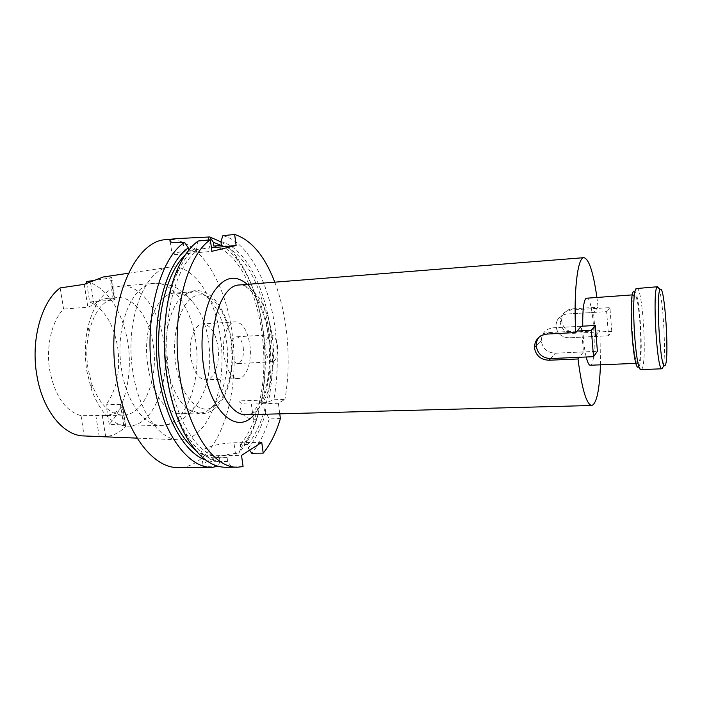 <?xml version="1.0" encoding="UTF-8"?>
<svg xmlns="http://www.w3.org/2000/svg" width="702" height="702" viewBox="0 0 702 702"><rect width="100%" height="100%" fill="white"/><g stroke="black" fill="none" stroke-linecap="round" stroke-linejoin="round"><path stroke-width="0.53" stroke-dasharray="3.51 2.63" d="M581.326 326.246L553.132 327.799C545.594 328.922 541.654 333.204 541.312 340.645L541.347 341.181C542.804 348.797 547.472 352.808 555.37 353.211L583.467 351.921L581.326 326.246L553.132 327.799C545.594 328.922 541.654 333.204 541.312 340.645L541.347 341.181C542.804 348.797 547.472 352.808 555.37 353.211L597.402 351.29M577.088 331.054L548.288 332.59C544.612 332.853 541.575 334.319 539.197 336.995M611.775 331.291L609.915 307.625L571.121 309.994C564.171 311.065 560.529 315.022 560.187 321.867L560.222 322.358C561.539 329.352 565.83 333.002 573.095 333.327L611.775 331.291L608.537 335.793L606.625 311.644L567.076 314.005C559.994 315.084 556.282 319.12 555.94 326.097L555.966 326.597C557.318 333.731 561.697 337.469 569.103 337.802L608.537 335.793M609.915 307.625L606.625 311.644M638.864 362.513L638.039 363.276C633.204 365.733 629.062 299.289 633.827 295.156L634.415 294.752C639.232 293.138 643.295 355.589 638.864 362.513M586.705 297.85C593.085 296.147 597.341 357.599 591.374 364.47L590.268 365.242M586.179 357.002C584.275 348.692 583.134 338.417 582.757 326.167M261.749 442.348L233.915 442.778C221.49 443.313 211.442 445.507 203.773 449.359L201.123 451.772C200.36 454.308 204.264 455.616 212.82 455.677L241.523 455.379M217.962 466.733L214.408 466.751C205.897 466.944 202.088 466.207 202.975 464.513L205.66 462.32C213.171 457.616 223.096 454.659 235.416 453.448L238.855 453.413L240.839 448.174L240.347 444.612L247.771 444.506L248.271 448.078L249.64 450.149M217.892 346.384C220.393 362.565 214.347 379.879 205.774 379.87C198.49 379.203 193.533 371.797 190.891 357.651C188.259 341.128 194.551 323.938 202.808 323.938C210.346 324.675 215.374 332.151 217.892 346.384M249.824 344.629C252.272 361.021 246.551 378.545 238.355 378.51C231.388 377.825 226.623 370.314 224.052 355.958C221.49 339.206 227.457 321.806 235.354 321.841C242.559 322.613 247.385 330.203 249.824 344.629M243.252 347.516C243.954 356.748 242.164 362.074 237.873 363.513C234.565 363.18 232.309 359.626 231.116 352.86C230.423 343.576 232.204 338.224 236.46 336.811C239.821 337.162 242.085 340.733 243.252 347.516M277.422 345.674C278.115 355.028 276.43 360.424 272.367 361.872C269.226 361.521 267.076 357.915 265.918 351.044C265.224 341.628 266.9 336.214 270.928 334.793C274.122 335.161 276.29 338.794 277.422 345.674M163.908 342.444C170.498 382.309 153.501 426.132 128.317 426.149C112.934 425.781 100.64 413.575 91.427 389.531L86.872 371.209C84.468 355.695 84.872 340.76 88.083 326.412C94.7 301.527 105.633 288.092 120.893 286.1C140.795 284.161 159.451 310.381 163.908 342.444M153.211 344.787C158.827 378.378 144.305 415.084 123.192 415.11C110.047 414.803 99.605 404.492 91.857 384.178L88.075 368.927C86.083 356.046 86.416 343.638 89.075 331.686C94.63 310.67 103.931 299.315 116.971 297.622C133.626 296.042 149.412 317.83 153.211 344.787M208.687 341.62C211.706 366.725 208.143 387.153 197.99 402.895C193.085 409.635 187.425 413.171 181.011 413.487C166.944 414.426 151.983 394.076 147.929 366.04C141.953 330.098 156.449 293.199 174.631 293.12C181.046 292.769 187.048 295.682 192.638 301.86C200.798 311.416 206.151 324.666 208.687 341.62M226.404 340.61C231.73 375.237 218.778 412.995 199.508 412.969L190.268 410.494C178.817 403.281 171.095 388.153 167.12 365.11C162.478 335.819 170.604 304.133 184.152 295.121L193.085 291.681C208.275 290.216 222.78 312.811 226.404 340.61M243.085 466.584L225.675 467.251M231.221 466.654L227.641 461.249L227.115 457.546L223.429 457.853C201.07 459.143 176.263 424.245 169.156 374.324C160.995 322.753 174.561 267.164 196.692 251.132L188.864 251.869L188.636 250.298M227.115 457.546L215.725 457.923C208.906 457.994 202.106 455.37 195.34 450.035M219.454 457.616L219.98 461.311C215.295 462.153 210.539 461.723 205.686 460.021M219.98 461.311L218.138 466.26M220.937 241.848C226.307 245.34 231.335 250.14 236.012 256.248C249.807 275.123 258.801 299.842 262.996 330.396C266.111 354.431 265.61 377.685 261.504 400.166L261.249 401.693L259.213 402.834L266.409 402.606L273.868 399.763L284.915 399.403L278.361 403.246L279.765 413.847M166.435 239.654C197.446 236.363 225.316 280.642 231.958 332.265C241.699 395.867 217.506 467.558 178.51 467.523M220.893 241.523C244.998 247.657 264.935 286.583 270.524 330.73C273.657 355.291 272.955 378.869 268.418 401.465M222.903 235.653C248.385 241.874 269.384 283.09 275.245 329.659C278.325 353.808 277.869 377.176 273.868 399.763M132.941 372.06C124.298 320.753 144.752 268.313 170.112 267.085C193.322 263.794 215.119 296.955 220.331 336.942C228.018 386.354 208.634 441.049 179.264 439.856C159.705 440.198 138.794 411.714 132.941 372.06M86.434 281.59C106.581 286.223 123.333 312.565 127.869 343.199C132.748 373.754 125.43 407.414 109.196 424.359L123.657 424.877L120.428 404.308L122.499 405.659L121.911 406.756L125.123 427.202C119.226 432.765 112.741 435.898 105.66 436.609L102.29 415.566L81.046 415.672C65.532 411.258 55.125 396.288 49.824 370.779C45.683 347.148 51.711 321.139 63.592 309.038L87.873 307.222L94.015 304.589L90.426 281.993M86.767 283.705L89.68 301.939L113.312 300.114L109.881 278.08L92.567 280.668M109.881 278.08L111.679 277.272L110.89 277.027L114.303 298.955L115.11 299.324L113.312 300.114M103.361 276.957L110.89 277.027M102.29 415.566L104.545 415.628C110.977 415.347 116.769 412.39 121.911 406.756M120.428 404.308L106.072 404.782L109.196 424.359M89.68 301.939C104.177 308.722 113.487 323.683 117.611 346.823C120.718 370.2 116.865 389.522 106.072 404.782M561.644 320.937L561.618 320.445C561.89 313.715 565.452 309.836 572.314 308.819L598.104 307.23L593.523 312.425L567.076 314.005C559.994 315.084 556.282 319.12 555.94 326.097C557.063 333.503 561.451 337.408 569.103 337.802L595.48 336.46L599.991 330.642L574.271 332.011C567.102 331.634 562.89 327.939 561.644 320.937M596.875 297.192L598.104 307.23M599.991 330.642L600.456 364.821M583.467 351.921L579.29 357.3M595.48 336.46L593.523 312.425M114.303 298.955L107.634 298.35C102.825 298.736 98.289 300.816 94.015 304.589M81.046 415.672L84.117 435.951M60.135 287.925L63.592 309.038M84.363 435.96L105.66 436.609M125.123 427.202L125.719 426.228L123.657 424.877M280.396 418.611L269.243 418.892L265.725 412.478L265.102 407.897L257.897 408.108L258.512 412.671L256.757 419.199C253.843 428.439 250.237 436.591 245.946 443.664L238.855 453.413M258.512 412.671C255.563 422.894 251.772 431.818 247.148 439.443L240.839 448.174M257.897 408.108C253.799 423.297 247.946 435.468 240.347 444.612M265.102 407.897C261.065 423.13 255.291 435.328 247.771 444.506M265.725 412.478C261.53 427.237 255.712 439.11 248.271 448.078M269.243 418.892C264.882 433.073 259.038 444.533 251.72 453.264M221.086 245.375C227.018 248.675 232.546 253.659 237.653 260.328C261.714 291.269 271.621 354.124 261.249 401.693M213.847 246.069C251.544 255.475 274.245 342.585 259.213 402.834M221.42 245.34C258.722 254.835 281.23 342.199 266.409 402.606M274.78 282.178C287.802 316.119 291.672 361.767 284.915 399.403M256.757 419.199L253.413 419.287C244.199 418.269 239.759 412.89 240.102 403.15L240.11 400.86L261.504 400.166M185.021 255.265L188.864 251.869M227.641 461.249C212.846 463.759 198.947 454.475 185.942 433.406C161.767 394.445 157.502 314.092 177.439 272.788C182.748 261.135 188.978 252.588 196.13 247.139L196.692 251.132M198.183 241.014L196.13 247.139M211.451 247.832L209.793 247.99C195.138 249.35 174.149 252.632 172.016 253.931C170.849 254.747 175.07 254.729 184.679 253.87L211.934 251.307M240.11 400.86L239.838 401.246C239.18 403.264 243.015 404.212 251.342 404.089L278.361 403.246M633.748 291.233L634.529 291.102C639.829 292.427 643.866 358.599 639.136 366.137L638.539 366.892L641.119 369.603M636.802 288.136L637.17 288.224C642.742 289.794 647.042 360.468 642.102 368.647L641.479 369.471M658.827 288.329C663.241 297.806 666.391 357.195 662.995 367.085M550.596 358.564L555.37 353.211L550.596 358.564M548.288 332.59L546.779 334.082M571.121 309.994L572.314 308.819M573.095 333.327L574.271 332.011M247.332 284.354C258.424 295.375 265.654 312.776 269.033 336.556C273.192 366.821 267.251 400.114 254.229 414.531M246.2 414.742C265.198 414.803 277.702 374.473 272.332 337.504C268.655 307.818 254.317 283.511 239.329 284.986M214.408 466.751L212.82 455.677M195.63 340.61C202.071 381.002 185.872 425.377 161.644 425.377C144.656 426.43 126.492 402.65 121.578 369.559C114.303 327.035 132.134 283.511 154.115 283.354C173.262 281.476 191.26 308.117 195.63 340.61M230.967 340.926C234.959 369.217 226.992 399.745 212.618 407.3C198.341 415.321 180.344 395.7 175.754 363.969C170.937 332.318 181.511 299.666 196.665 295.481C211.767 290.803 227.167 312.574 230.967 340.926M208.678 239.979L209.793 247.99M183.046 242.506L184.679 253.87M235.416 453.448L233.915 442.778M253.413 419.287L251.342 404.089M95.788 415.251L99.228 436.565M84.222 284.354L87.873 307.222M536.231 345.7L541.312 340.645L536.231 345.7M560.187 321.867L561.618 320.445M240.04 284.933C241.839 284.108 245.288 285.916 250.386 290.365C257.643 297.446 266.128 317.102 268.427 336.934C270.323 352.553 269.928 367.497 267.269 381.783C265.031 391.356 262.671 398.315 260.179 402.667C253.597 412.232 249.175 416.251 246.92 414.724M638.039 363.276L636.003 363.364M202.975 464.513L201.123 451.772M238.355 378.51L205.774 379.87M272.367 361.872L237.873 363.513M91.857 384.178L91.427 389.531M197.99 402.895C193.129 409.863 188.978 414.496 185.539 416.795C184.828 417.883 172.631 425.544 161.644 425.377L128.317 426.149M199.508 412.969L181.011 413.487M190.268 410.494C195.349 413.689 206.923 417.787 218.638 404.852C229.905 391.567 234.749 365.294 231.414 340.654C228.08 318.682 220.525 303.255 208.757 294.384C197.025 287.048 188.505 292.023 184.152 295.121M223.429 457.853L215.725 457.923M128.352 273.262L170.112 267.085M123.192 415.11L104.545 415.628M116.971 297.622L107.634 298.35M137.083 438.127L179.264 439.856M247.148 439.443L245.946 443.664M237.653 260.328L236.012 256.248M185.942 433.406L186.89 437.802M177.439 272.788L177.904 268.322M193.085 291.681L174.631 293.12M120.893 286.1L154.115 283.354C165.023 282.02 177.957 288.346 178.782 289.364C182.45 291.277 187.074 295.445 192.638 301.86M89.075 331.686L88.083 326.412M270.928 334.793L236.46 336.811M235.354 321.841L202.808 323.938M170.209 241.523L172.016 253.931M240.102 403.15L239.838 401.246M115.11 299.324L111.679 277.272M125.719 426.228L122.499 405.659M634.415 294.752L632.379 294.884M634.529 291.102L637.17 288.224"/><path stroke-width="1.05" d="M539.197 336.995C537.109 339.505 536.117 342.409 536.231 345.7L536.267 346.244C537.758 354.036 542.532 358.143 550.596 358.564L593.523 356.677L591.365 330.291L595.305 325.474L581.326 326.246L575.763 332.555C573.437 291.778 577.649 256.976 583.906 257.669C588.943 258.863 593.26 272.043 596.875 297.192M593.523 356.677L597.402 351.29L595.305 325.474M591.365 330.291L577.088 331.054M600.456 364.821C599.526 390.215 596.621 403.773 591.742 405.493C586.468 404.492 581.879 388.987 577.992 358.976L549.104 360.231C540.917 359.88 536.038 355.817 534.459 348.052L534.424 347.499C534.845 339.759 538.961 335.293 546.779 334.082L575.763 332.555M636.003 363.364L590.268 365.242C588.899 365.215 587.539 362.469 586.179 357.002M582.757 326.167C582.528 310.74 583.59 301.439 585.924 298.262L632.379 294.884M279.765 413.847L280.396 418.611C276.123 432.862 270.402 444.366 263.215 453.132L261.749 442.348L241.523 455.379L243.085 466.584L237.627 467.19C213.961 468.524 187.443 430.598 179.73 375.903C170.647 318.006 186.048 255.967 210.337 239.812L198.183 241.014C190.426 246.63 183.67 255.739 177.904 268.322C165.602 295.138 160.995 337.75 166.927 376.456C170.735 400.947 177.395 421.393 186.89 437.802C198.885 457.441 211.811 467.26 225.675 467.251L237.627 467.19M195.34 450.035C178.562 435.916 167.094 410.802 160.951 374.692C153.326 326.553 164.768 274.157 185.021 255.265M205.686 460.021C185.249 453.378 165.216 419.568 158.81 375.605C150.193 321.823 164.83 263.961 188.294 247.894L184.608 242.357L183.046 242.506C173.359 243.015 169.024 242.304 170.042 240.374C170.867 239.584 173.183 238.987 177.009 238.592L209.784 236.96L220.937 241.848M218.138 466.26L212.311 467.33C187.794 468.655 160.468 431.142 152.632 377.079C143.383 319.858 159.442 258.459 184.608 242.357M212.311 467.33L178.51 467.523C152.896 468.822 124.535 431.879 116.532 378.659C104.686 309.494 133.038 239.935 166.435 239.654L177.009 238.592M137.083 438.127L84.117 435.951C63.785 436.117 42.568 410.6 36.873 375.351C30.555 340.198 41.392 301.755 60.135 287.925L84.222 284.354L103.361 276.957L128.352 273.262M92.567 280.668L86.434 281.59L86.767 283.705M579.29 357.3L577.992 358.976M249.64 450.149L251.72 453.264L263.215 453.132M209.784 236.96L213.32 242.26L221.086 245.375M213.32 242.26L213.847 246.069L221.42 245.34L220.893 241.523L222.903 235.653L234.643 234.477C251.193 239.803 264.575 255.695 274.78 282.178M188.636 250.298L188.294 247.894M234.643 234.477L236.135 245.481L211.451 247.832M210.337 239.812L211.934 251.307L236.135 245.481M638.539 366.892C633.195 373.095 628.044 296.2 633.546 291.453L633.748 291.233M662.995 367.085L661.907 368.796L641.119 369.603C635.468 372.613 630.563 293.155 636.144 288.575L657.563 286.741L658.827 288.329M661.907 368.796L661.512 368.629C656.686 367.146 652.483 291.33 657.002 287.179L657.563 286.741M665.373 365.084L664.241 365.795C659.845 364.268 655.94 293.69 660.038 289.698L660.196 289.478C664.522 283.397 669.48 356.765 665.373 365.084M254.229 414.531C237.487 435.696 209.705 412.495 203.475 365.444C199.605 338.496 203.633 309.292 213.039 292.997C223.569 276.825 235.003 273.947 247.332 284.354M583.906 257.669L239.329 284.986C221.885 284.88 208.099 324.578 214.101 363.452C218.182 393.743 232.722 415.698 246.2 414.742L246.92 414.724M208.275 237.109L208.678 239.979M549.104 360.231L550.596 358.564M534.424 347.499L536.231 345.7M591.742 405.493L246.2 414.742M170.042 240.374L170.209 241.523M240.04 284.933L239.329 284.986M664.241 365.795L661.512 368.629M660.196 289.478L657.177 286.951"/></g></svg>

